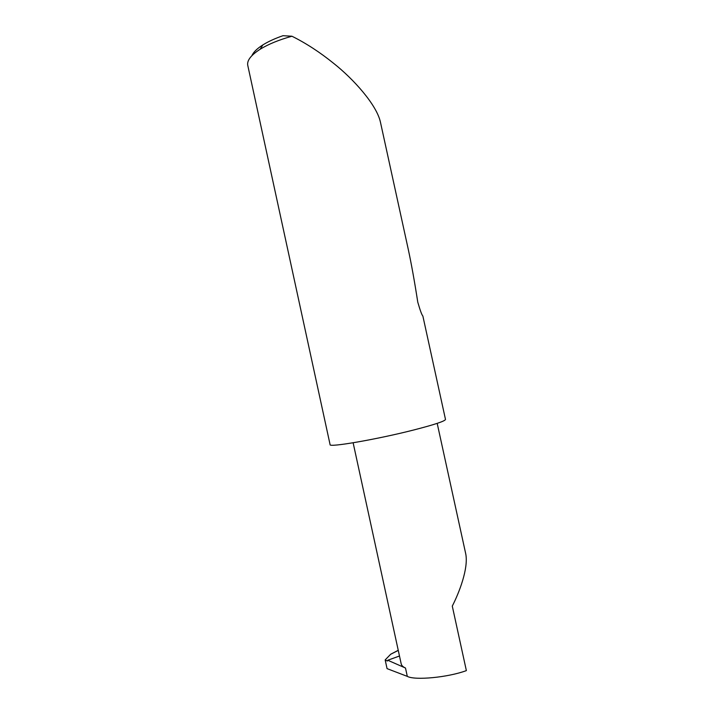 <?xml version="1.0" encoding="UTF-8"?>
<svg xmlns="http://www.w3.org/2000/svg" width="714" height="714" viewBox="0 0 714 714"><rect width="100%" height="100%" fill="white"/><g stroke="black" fill="none" stroke-linecap="round" stroke-linejoin="round"><path stroke-width="1.07" d="M399.483 656.005L387.764 660.245L405.49 668.027L407.31 676.381C414.843 680.567 447.981 677.452 466.367 670.616L452.283 606.106C459.263 592.504 468.5 568.522 465.796 554.126L465.724 553.823M380.553 122.674L380.455 122.228C376.715 104.717 353.234 78.861 333.795 63.475C319.952 52.274 306.003 43.197 291.946 36.236C278.987 39.832 268.375 44.179 260.11 49.275C250.873 55.219 246.767 60.619 247.785 65.474L330.082 444.599C328.217 447.758 376.858 439.422 413.817 429.962C434.487 424.643 445.045 421.135 445.491 419.439L422.858 315.99C421.903 315.177 420.207 310.581 417.779 302.201C414.575 281.539 411.371 263.778 408.176 248.918L407.792 247.16M407.31 676.381L387.059 668.625L385.167 659.914L390.719 654.22L398.251 650.311M387.764 660.245L387.354 661.039L385.167 659.914M353.127 442.778L401.17 663.761C401.518 665.475 402.955 666.894 405.49 668.027M251.935 55.63C253.408 52.184 257.04 48.614 262.85 44.928C268.268 41.546 274.988 38.467 282.994 35.7L291.946 36.236M390.719 654.22L398.269 650.392L390.647 654.283M465.796 554.126L437.191 423.366M380.455 122.228L408.176 248.918M262.85 44.928L260.11 49.275"/></g></svg>
